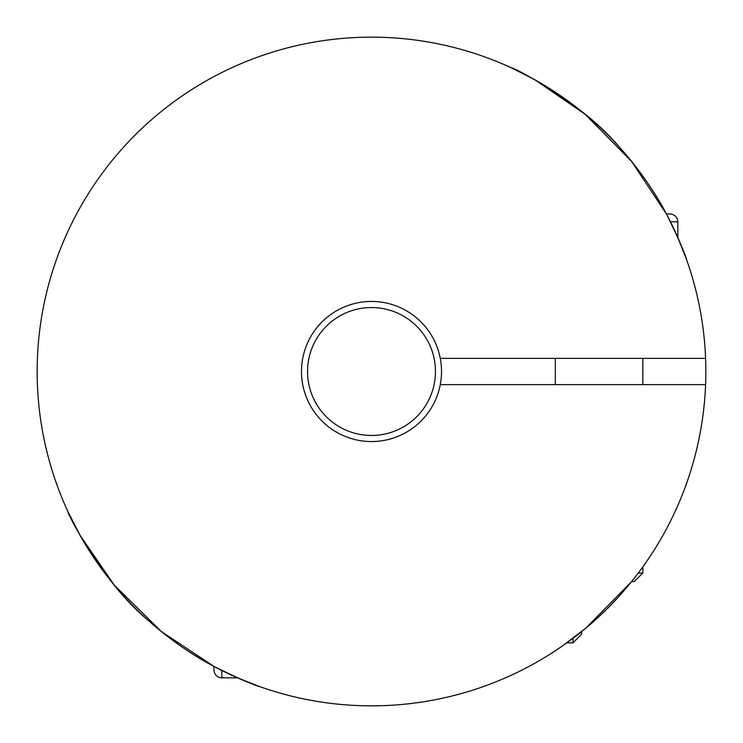<?xml version="1.0" encoding="UTF-8"?>
<svg xmlns="http://www.w3.org/2000/svg" width="743" height="743" viewBox="0 0 743 743"><rect width="100%" height="100%" fill="white"/><g stroke="black" fill="none" stroke-linecap="round" stroke-linejoin="round"><path stroke-width="1.11" d="M705.59 358.367A334.35 334.35 0 0 0 364.934 37.215A334.35 334.35 0 0 0 37.15 371.5A334.35 334.35 0 0 0 364.934 705.785A334.35 334.35 0 0 0 705.59 384.633L440.283 384.633A70.018 70.018 0 0 0 440.283 358.367L705.59 358.367A334.35 334.35 0 0 1 705.59 384.633M677.839 221.832L677.839 237.546L686.597 259.669C685.195 253.957 678.721 239.19 667.168 215.386C655.456 192.632 639.509 169.859 619.328 147.068C582.466 102.33 511.295 66.266 511.546 67.892L535.034 79.873L584.992 114.181L631.587 161.389L666.406 213.956L669.963 213.956C674.793 214.467 677.421 217.086 677.839 221.832L670.483 221.832M631.615 581.565L585.911 628.049L562.572 645.871L551.808 653.069C551.817 653.255 579.001 635.636 599.072 616.458C621.194 596.908 644.775 564.782 646.336 561.912L642.834 566.872L642.834 573.039L638.283 573.039M371.5 307.546A63.954 63.954 0 0 1 435.454 371.5A63.954 63.954 0 0 1 371.5 435.454A63.954 63.954 0 0 1 307.546 371.5A63.954 63.954 0 0 1 371.5 307.546M440.283 384.633A70.018 70.018 0 0 1 301.482 371.5A70.018 70.018 0 0 1 440.283 358.367M642.834 573.039L634.308 581.565L631.624 581.565L627.073 587.072L631.624 581.565M67.892 511.546C66.266 511.295 102.33 582.466 147.068 619.328C169.859 639.509 192.632 655.456 215.386 667.168C239.19 678.721 253.957 685.195 259.669 686.597L237.546 677.839L221.832 677.839C217.086 677.421 214.467 674.793 213.956 669.963L213.956 666.406L161.389 631.587L114.181 584.992L79.873 535.034L67.892 511.546M573.039 638.283L573.039 642.834L566.872 642.834L561.912 646.336L567.002 642.732M576.308 635.776L578.193 634.308M587.072 627.073L597.901 617.535L587.072 627.073M607.913 607.913L617.535 597.901L607.913 607.913M646.336 561.912L653.069 551.808L646.336 561.912M213.956 666.406L213.956 669.963M581.565 631.624L581.565 634.308L573.039 642.834M221.832 670.483L221.832 677.839M642.834 384.633L642.834 358.367M555.309 384.633L555.309 358.367"/></g></svg>
